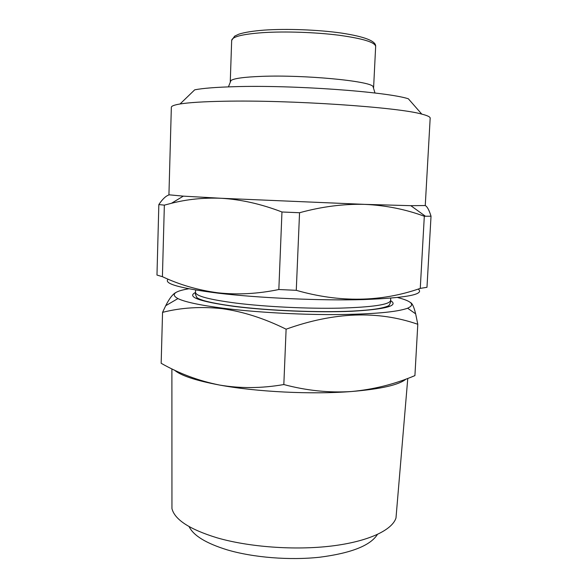 <?xml version="1.0" encoding="UTF-8"?>
<svg xmlns="http://www.w3.org/2000/svg" width="588" height="588" viewBox="0 0 588 588"><rect width="100%" height="100%" fill="white"/><g stroke="black" fill="none" stroke-linecap="round" stroke-linejoin="round"><path stroke-width="0.88" d="M420.258 288.392L424.315 216.252C405.632 209.328 385.765 205.359 364.707 204.367C343.532 203.823 321.812 206.609 299.549 212.738L296.271 290.318C339.724 302.769 381.053 302.122 420.258 288.392L426.976 287.304L431.026 216.208C429.152 210.114 427.226 206.564 425.256 205.55L430.173 118.151C430.276 116.916 427.476 115.571 421.787 114.116L408.344 98.777C386.566 91.691 292.185 84.834 234.34 86.693C216.046 87.208 202.845 88.251 194.716 89.824L180.046 103.98C174.246 104.958 171.351 106.061 171.343 107.303L168.932 194.797L183.309 196.142L171.453 203.286L164.353 205.139L162.413 276.683C179.678 284.812 198.178 290.185 217.928 292.802C237.486 294.956 257.787 293.868 278.837 289.524L281.961 211.989C261.204 204.007 240.911 199.435 221.088 198.274L183.309 196.142M421.787 114.116C398.421 107.229 289.928 99.82 224.329 101.239C203.646 101.614 188.888 102.532 180.046 103.98M418.193 289.053C424.94 294.404 406.639 297.918 363.288 299.593C320.592 300.769 259.396 298.065 218.391 293.199C180.001 288.304 163.251 283.636 168.139 279.19M162.413 276.683L156.974 275.059L158.841 204.573C162.472 199.126 165.882 195.9 169.087 194.885M407.778 378.4L395.989 517.999C392.115 530.214 368.191 541.577 331.529 546.024C294.919 550.464 249.055 547.105 217.023 537.807C189.755 529.428 174.724 519.696 171.953 508.613L171.887 368.845M377.386 534.492C370.396 545.561 351.227 553.132 319.872 557.203C289.693 560.511 253.274 557.571 227.181 549.854C206.087 543.327 193.393 535.572 189.115 526.605M373.468 87.987L373.005 86.458C369.543 80.938 303.923 74.683 261.756 76.359C244.292 77.013 234.031 78.395 230.966 80.505L230.378 81.989M397.657 297.535C411.931 301.24 415.246 304.797 407.616 308.215C396.79 312.154 372.255 314.286 333.991 314.602C297.138 314.676 253.693 312.132 222.558 308.149C199.7 305.143 184.823 301.96 177.921 298.586C170.601 294.544 174.21 291.273 188.733 288.781M176.113 292.39C172.887 293.934 169.417 298.366 165.72 305.694L162.553 312.36C181.082 307.627 200.927 306.392 222.08 308.663C242.998 311.574 264.343 318.417 286.113 329.192C333.984 312 377.878 310.368 417.796 324.282L415.65 313.845C413.981 306.943 412.232 303.173 410.409 302.548M286.113 329.192L283.828 384.545C261.623 388.403 240.176 388.565 219.486 385.037C198.604 380.826 179.164 373.571 161.163 363.281L162.553 312.36M417.796 324.282L414.915 375.614C394.71 384.192 373.505 389.499 351.293 391.535C329.023 392.946 306.532 390.616 283.828 384.545M412.012 376.768L414.915 375.614M406.065 379.032C399.12 384.905 380.862 389.072 351.293 391.535C311.728 394.651 256.353 391.895 219.486 385.037C195.694 380.554 180.641 375.548 174.313 370.021M164.353 205.139L158.841 204.573M296.271 290.318L278.837 289.524M299.549 212.738L281.961 211.989M431.026 216.208L424.315 216.252M425.264 205.543L410.814 205.675L364.707 204.367L221.088 198.274C203.72 197.583 187.175 199.259 171.453 203.286M263.395 32.612C242.763 34.089 232.186 36.691 231.672 40.396L234.671 36.133L238.904 34.155C244.579 32.325 253.083 30.973 264.409 30.098C286.937 28.562 318.211 29.76 341.231 33.038C364.707 36.625 376.18 41.087 375.659 46.43C375.107 42.277 362.84 38.536 338.857 35.221C315.69 32.274 285.312 31.23 263.395 32.612M236.361 303.151C209.357 299.623 195.745 296.029 195.517 292.361L195.414 294.368L196.789 297.535C198.406 298.513 197.399 298.403 203.433 300.505C210.761 302.607 221.22 304.555 234.796 306.341C268.885 310.699 319.453 312.72 352.888 311.067C372.064 310.067 384.089 308.222 388.977 305.539L390.542 302.548L390.601 300.541C389.55 304.635 372.527 307.171 339.541 308.149C307.583 308.818 265.739 306.782 236.361 303.151M390.601 300.637C398.995 305.731 386.088 309.266 351.889 311.258C318.196 312.772 268.326 310.729 234.465 306.444C199.347 301.556 186.367 296.896 195.51 292.464M231.672 40.396L230.275 81.534M230.966 80.505L228.431 86.877M195.591 290.016L195.517 292.361M177.921 298.586L165.72 305.694M407.616 308.215L415.65 313.845M390.726 298.197L390.601 300.541M373.005 86.458L374.997 93.022M375.659 46.43L373.608 87.546M410.814 205.675L425.447 216.252"/></g></svg>
